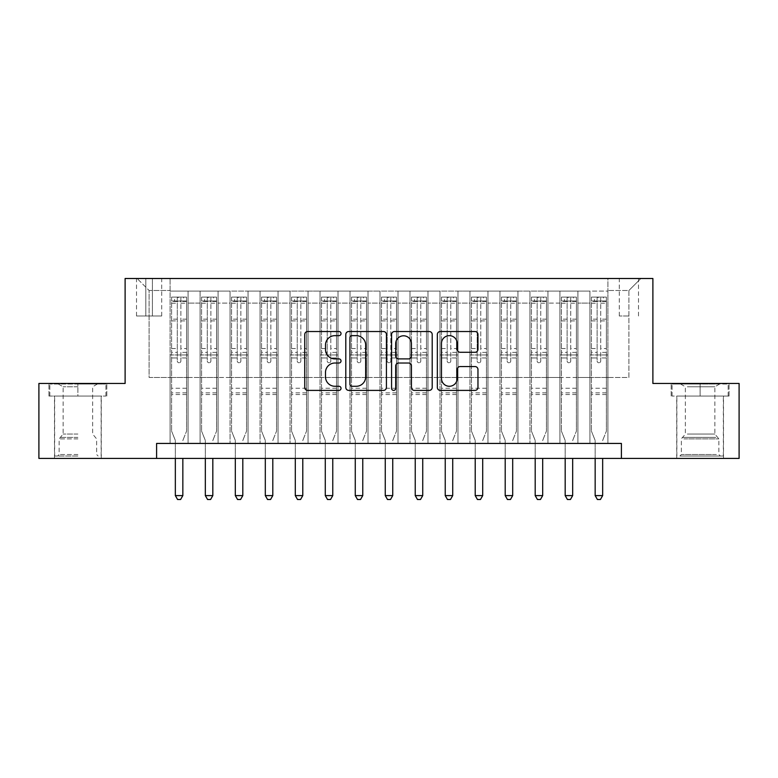 <?xml version="1.0" encoding="UTF-8"?>
<svg xmlns="http://www.w3.org/2000/svg" width="778" height="778" viewBox="0 0 778 778"><rect width="100%" height="100%" fill="white"/><g stroke="black" fill="none" stroke-linecap="round" stroke-linejoin="round"><path stroke-width="0.58" stroke-dasharray="3.89 2.92" d="M341.027 333.587A2.062 2.062 0 0 0 338.965 331.525L307.689 331.525A2.947 2.947 0 0 0 304.743 334.472L304.743 387.454A2.947 2.947 0 0 0 307.689 390.4L338.965 390.4A2.062 2.062 0 0 0 341.027 388.339A2.062 2.062 0 0 0 338.965 386.277L334.91 386.277A9.424 9.424 0 0 1 325.496 376.853L325.496 372.438A9.424 9.424 0 0 1 334.91 363.025L338.965 363.025A2.062 2.062 0 0 0 341.027 360.963A2.062 2.062 0 0 0 338.965 358.901L334.91 358.901A9.424 9.424 0 0 1 325.496 349.487L325.496 345.072A9.424 9.424 0 0 1 334.91 335.649L338.965 335.649A2.062 2.062 0 0 0 341.027 333.587M700.112 396.051L729.054 396.051L700.112 396.051L700.112 383.457L729.054 383.457L671.181 383.457L700.112 383.457L700.112 396.051L672.075 396.051L728.159 396.051L700.112 396.051L700.112 384.05L672.075 384.05L728.159 384.05L700.112 384.05L700.112 396.051M700.112 458.417L723.511 458.417L700.112 458.417M628.896 278.495L619.298 278.495L628.896 278.495M628.896 315.985L619.298 315.985L628.896 315.985M77.888 396.051L48.946 396.051L77.888 396.051L77.888 383.457L106.819 383.457L48.946 383.457L77.888 383.457L77.888 396.051L101.121 396.051L49.841 396.051L105.925 396.051L54.645 396.051L77.888 396.051L77.888 384.05L49.841 384.05L105.925 384.05L77.888 384.05L97.376 384.05L77.888 384.05L77.888 396.051M77.888 458.417L54.489 458.417L77.888 458.417M607.91 443.431L607.91 291.089L170.09 291.089L170.09 443.431L188.082 443.431L170.09 443.431L188.082 443.431L170.09 443.431L170.09 291.089L188.082 291.089L188.082 443.431L188.082 291.089L188.082 377.456L200.082 377.456L188.082 377.456L188.082 291.089L170.09 291.089L607.91 291.089L607.91 443.431L589.918 443.431L589.918 291.089L559.927 291.089L559.927 443.431L559.927 291.089L577.918 291.089L577.918 443.431L577.918 291.089L577.918 377.456L577.918 291.089L589.918 291.089L589.918 443.431L607.91 443.431L589.918 443.431L607.91 443.431L607.91 290.495L607.91 377.456L628.896 377.456L628.896 290.495L607.91 290.495L628.896 290.495L628.896 377.456L607.91 377.456L607.91 354.963L607.91 443.431M559.927 443.431L577.918 443.431L559.927 443.431L577.918 443.431L559.927 443.431L559.927 354.963L559.927 377.456L547.936 377.456L547.936 303.089L547.936 377.456L559.927 377.456L559.927 303.089L559.927 377.456L589.918 377.456L577.918 377.456L577.918 354.963L577.918 377.456L559.927 377.456L559.927 354.963L577.918 354.963L577.918 443.431L577.918 354.963L559.927 354.963L559.927 443.431M547.936 443.431L547.936 291.089L529.944 291.089L529.944 443.431L529.944 291.089L547.936 291.089L547.936 443.431L529.944 443.431L547.936 443.431L529.944 443.431L547.936 443.431L547.936 354.963L547.936 443.431M517.944 443.431L517.944 291.089L499.953 291.089L499.953 443.431L499.953 291.089L517.944 291.089L517.944 443.431L499.953 443.431L517.944 443.431L499.953 443.431L517.944 443.431L517.944 303.089L517.944 377.456L529.944 377.456L517.944 377.456L517.944 354.963L517.944 443.431M487.962 443.431L487.962 291.089L469.961 291.089L469.961 443.431L469.961 291.089L487.962 291.089L487.962 443.431L469.961 443.431L487.962 443.431L469.961 443.431L487.962 443.431L487.962 303.089L487.962 377.456L499.953 377.456L487.962 377.456L487.962 354.963L487.962 443.431M457.97 443.431L457.97 291.089L439.978 291.089L439.978 443.431L439.978 291.089L457.97 291.089L457.97 443.431L439.978 443.431L457.97 443.431L439.978 443.431L457.97 443.431L457.97 303.089L457.97 377.456L469.961 377.456L457.97 377.456L457.97 354.963L457.97 443.431M427.988 443.431L427.988 291.089L409.987 291.089L409.987 443.431L409.987 291.089L427.988 291.089L427.988 443.431L409.987 443.431L427.988 443.431L409.987 443.431L427.988 443.431L427.988 303.089L427.988 377.456L439.978 377.456L427.988 377.456L427.988 354.963L427.988 443.431M397.996 443.431L397.996 291.089L380.004 291.089L380.004 443.431L380.004 291.089L397.996 291.089L397.996 443.431L380.004 443.431L397.996 443.431L380.004 443.431L397.996 443.431L397.996 303.089L397.996 377.456L409.987 377.456L397.996 377.456L397.996 354.963L397.996 443.431M368.013 443.431L368.013 291.089L350.012 291.089L350.012 443.431L350.012 291.089L368.013 291.089L368.013 443.431L350.012 443.431L368.013 443.431L350.012 443.431L368.013 443.431L368.013 303.089L368.013 377.456L380.004 377.456L368.013 377.456L368.013 354.963L368.013 443.431M338.022 443.431L338.022 291.089L320.03 291.089L320.03 443.431L320.03 291.089L338.022 291.089L338.022 443.431L320.03 443.431L338.022 443.431L320.03 443.431L338.022 443.431L338.022 303.089L338.022 377.456L350.012 377.456L338.022 377.456L338.022 354.963L338.022 443.431M308.039 443.431L308.039 291.089L290.038 291.089L290.038 443.431L290.038 291.089L308.039 291.089L308.039 443.431L290.038 443.431L308.039 443.431L290.038 443.431L308.039 443.431L308.039 303.089L308.039 377.456L320.03 377.456L308.039 377.456L308.039 354.963L308.039 443.431M278.047 443.431L278.047 291.089L260.056 291.089L260.056 443.431L260.056 291.089L278.047 291.089L278.047 443.431L260.056 443.431L278.047 443.431L260.056 443.431L278.047 443.431L278.047 303.089L278.047 377.456L290.038 377.456L278.047 377.456L278.047 354.963L278.047 443.431M248.056 443.431L248.056 291.089L230.064 291.089L230.064 443.431L230.064 291.089L248.056 291.089L248.056 443.431L230.064 443.431L248.056 443.431L230.064 443.431L248.056 443.431L248.056 303.089L248.056 377.456L260.056 377.456L248.056 377.456L248.056 354.963L248.056 443.431M218.073 443.431L218.073 291.089L200.082 291.089L200.082 443.431L200.082 291.089L218.073 291.089L218.073 443.431L200.082 443.431L218.073 443.431L200.082 443.431L218.073 443.431L218.073 354.963L218.073 443.431M589.918 303.089L589.918 377.456L589.918 291.089L589.918 303.089L577.918 303.089L589.918 303.089M529.944 303.089L529.944 377.456L529.944 291.089L517.944 291.089L517.944 303.089L517.944 291.089L529.944 291.089L529.944 303.089L517.944 303.089L529.944 303.089M499.953 303.089L499.953 377.456L499.953 291.089L487.962 291.089L487.962 303.089L487.962 291.089L499.953 291.089L499.953 303.089L487.962 303.089L499.953 303.089M469.961 303.089L469.961 377.456L469.961 291.089L457.97 291.089L457.97 303.089L457.97 291.089L469.961 291.089L469.961 303.089L457.97 303.089L469.961 303.089M439.978 303.089L439.978 377.456L439.978 291.089L427.988 291.089L427.988 303.089L427.988 291.089L439.978 291.089L439.978 303.089L427.988 303.089L439.978 303.089M409.987 303.089L409.987 377.456L409.987 291.089L397.996 291.089L397.996 303.089L397.996 291.089L409.987 291.089L409.987 303.089L397.996 303.089L409.987 303.089M380.004 303.089L380.004 377.456L380.004 291.089L368.013 291.089L368.013 303.089L368.013 291.089L380.004 291.089L380.004 303.089L368.013 303.089L380.004 303.089M350.012 303.089L350.012 377.456L350.012 291.089L338.022 291.089L338.022 303.089L338.022 291.089L350.012 291.089L350.012 303.089L338.022 303.089L350.012 303.089M320.03 303.089L320.03 377.456L320.03 291.089L308.039 291.089L308.039 303.089L308.039 291.089L320.03 291.089L320.03 303.089L308.039 303.089L320.03 303.089M290.038 303.089L290.038 377.456L290.038 291.089L278.047 291.089L278.047 303.089L278.047 291.089L290.038 291.089L290.038 303.089L278.047 303.089L290.038 303.089M260.056 303.089L260.056 377.456L260.056 291.089L248.056 291.089L248.056 303.089L248.056 291.089L260.056 291.089L260.056 303.089L248.056 303.089L260.056 303.089M218.073 303.089L218.073 377.456L218.073 291.089L218.073 303.089L230.064 303.089L230.064 377.456L218.073 377.456L230.064 377.456L230.064 291.089L218.073 291.089L230.064 291.089L230.064 303.089L218.073 303.089M156.602 458.417L156.602 443.431L156.602 458.417L156.602 443.431L621.398 443.431L156.602 443.431L621.398 443.431L621.398 458.417L38.9 458.417L38.9 383.457L125.112 383.457L125.112 278.495L652.888 278.495L652.888 383.457L739.1 383.457L739.1 458.417L621.398 458.417L621.398 443.431L621.398 458.417M145.807 278.495L136.51 278.495L145.807 278.495L145.807 315.985L136.51 315.985L152.4 315.985L145.807 315.985L145.807 278.495M152.4 278.495L161.698 278.495L152.4 278.495L152.4 315.985L161.698 315.985L152.4 315.985L152.4 278.495M607.91 278.495L170.09 278.495L640.887 278.495L607.91 278.495L607.91 291.089L607.91 278.495M170.09 278.495L137.113 278.495L170.09 278.495L170.09 377.456L149.104 377.456L149.104 290.495L170.09 290.495L149.104 290.495L137.113 278.495L149.104 290.495L149.104 377.456L170.09 377.456L170.09 278.495M200.082 303.089L200.082 377.456L200.082 291.089L188.082 291.089L200.082 291.089L200.082 303.089L188.082 303.089L200.082 303.089M559.927 291.089L547.936 291.089L547.936 303.089L547.936 291.089L559.927 291.089L559.927 303.089L559.927 291.089M529.944 377.456L547.936 377.456L529.944 377.456L529.944 354.963L529.944 377.456M499.953 377.456L517.944 377.456L499.953 377.456L499.953 354.963L499.953 377.456M469.961 377.456L487.962 377.456L469.961 377.456L469.961 354.963L469.961 377.456M439.978 377.456L457.97 377.456L439.978 377.456L439.978 354.963L439.978 377.456M409.987 377.456L427.988 377.456L409.987 377.456L409.987 354.963L409.987 377.456M380.004 377.456L397.996 377.456L380.004 377.456L380.004 354.963L380.004 377.456M350.012 377.456L368.013 377.456L350.012 377.456L350.012 354.963L350.012 377.456M320.03 377.456L338.022 377.456L320.03 377.456L320.03 354.963L320.03 377.456M290.038 377.456L308.039 377.456L290.038 377.456L290.038 354.963L290.038 377.456M260.056 377.456L278.047 377.456L260.056 377.456L260.056 354.963L260.056 377.456M230.064 377.456L248.056 377.456L230.064 377.456L230.064 354.963L230.064 377.456M200.082 377.456L218.073 377.456L218.073 354.963L218.073 377.456L200.082 377.456L200.082 354.963L218.073 354.963L200.082 354.963L200.082 443.431L200.082 377.456M170.09 377.456L188.082 377.456L188.082 354.963L188.082 443.431L188.082 354.963L188.082 377.456L170.09 377.456L170.09 354.963L188.082 354.963L170.09 354.963L170.09 443.431L170.09 377.456M589.918 377.456L607.91 377.456L589.918 377.456L589.918 354.963L589.918 377.456M170.09 354.963L188.082 354.963L170.09 354.963M200.082 354.963L218.073 354.963L200.082 354.963M230.064 354.963L248.056 354.963L230.064 354.963L230.064 443.431L230.064 354.963L248.056 354.963L230.064 354.963M260.056 354.963L278.047 354.963L260.056 354.963L260.056 443.431L260.056 354.963L278.047 354.963L260.056 354.963M290.038 354.963L308.039 354.963L290.038 354.963L290.038 443.431L290.038 354.963L308.039 354.963L290.038 354.963M320.03 354.963L338.022 354.963L320.03 354.963L320.03 443.431L320.03 354.963L338.022 354.963L320.03 354.963M350.012 354.963L368.013 354.963L350.012 354.963L350.012 443.431L350.012 354.963L368.013 354.963L350.012 354.963M380.004 354.963L397.996 354.963L380.004 354.963L380.004 443.431L380.004 354.963L397.996 354.963L380.004 354.963M409.987 354.963L427.988 354.963L409.987 354.963L409.987 443.431L409.987 354.963L427.988 354.963L409.987 354.963M439.978 354.963L457.97 354.963L439.978 354.963L439.978 443.431L439.978 354.963L457.97 354.963L439.978 354.963M469.961 354.963L487.962 354.963L469.961 354.963L469.961 443.431L469.961 354.963L487.962 354.963L469.961 354.963M499.953 354.963L517.944 354.963L499.953 354.963L499.953 443.431L499.953 354.963L517.944 354.963L499.953 354.963M529.944 354.963L547.936 354.963L529.944 354.963L529.944 443.431L529.944 354.963L547.936 354.963L529.944 354.963M559.927 354.963L577.918 354.963L559.927 354.963M589.918 354.963L607.91 354.963L589.918 354.963L589.918 443.431L589.918 354.963L607.91 354.963L589.918 354.963M640.887 278.495L628.896 290.495L640.887 278.495M48.946 396.051L48.946 383.457L48.946 396.051M106.819 396.051L106.819 383.457L106.819 396.051M729.054 396.051L729.054 383.457L729.054 396.051M671.181 396.051L671.181 383.457L671.181 396.051M386.423 387.454L386.423 334.472A2.947 2.947 0 0 0 383.476 331.525L348.748 331.525A2.947 2.947 0 0 0 345.802 334.472L345.802 387.454A2.947 2.947 0 0 0 348.748 390.4L383.476 390.4A2.947 2.947 0 0 0 386.423 387.454M351.987 335.649A2.062 2.062 0 0 0 349.925 337.71L349.925 384.215A2.062 2.062 0 0 0 351.987 386.277L356.256 386.277A9.424 9.424 0 0 0 365.67 376.853L365.67 345.072A9.424 9.424 0 0 0 356.256 335.649L351.987 335.649M394.524 331.525L429.252 331.525A2.947 2.947 0 0 1 432.198 334.472L432.198 387.454A2.947 2.947 0 0 1 429.252 390.4L414.392 390.4A2.947 2.947 0 0 1 411.445 387.454L411.445 365.961A2.947 2.947 0 0 0 408.499 363.025L398.637 363.025A2.947 2.947 0 0 0 395.701 365.961L395.701 388.339A2.062 2.062 0 0 1 393.639 390.4A2.062 2.062 0 0 1 391.577 388.339L391.577 334.472A2.947 2.947 0 0 1 394.524 331.525M411.445 343.672A7.877 7.877 0 0 0 403.568 335.795A7.877 7.877 0 0 0 395.701 343.672L395.701 355.954A2.947 2.947 0 0 0 398.637 358.901L408.499 358.901A2.947 2.947 0 0 0 411.445 355.954L411.445 343.672M460.158 352.278L475.018 352.278A2.947 2.947 0 0 0 477.964 349.332L477.964 334.472A2.947 2.947 0 0 0 475.018 331.525L440.29 331.525A2.947 2.947 0 0 0 437.343 334.472L437.343 387.454A2.947 2.947 0 0 0 440.29 390.4L475.018 390.4A2.947 2.947 0 0 0 477.964 387.454L477.964 369.501A2.947 2.947 0 0 0 475.018 366.555L460.158 366.555A2.947 2.947 0 0 0 457.211 369.501L457.211 378.4A7.877 7.877 0 0 1 449.344 386.277A7.877 7.877 0 0 1 441.466 378.4L441.466 343.526A7.877 7.877 0 0 1 449.344 335.649A7.877 7.877 0 0 1 457.211 343.526L457.211 349.332A2.947 2.947 0 0 0 460.158 352.278M177.287 360.963A1.799 1.799 0 0 0 179.086 362.762A1.799 1.799 0 0 1 177.287 360.963L177.287 357.958L177.287 360.963M186.516 297.089L183.589 297.089L183.589 300.989L186.584 300.989L186.584 297.089L171.598 297.089L171.598 431.129L171.598 357.958L177.287 357.958L177.287 352.405L171.598 352.405M171.598 297.089L171.598 357.958L177.287 357.958L177.287 301.776C178.483 300.736 179.689 300.736 180.885 301.776L180.885 348.515L186.584 348.515L186.584 431.129L186.584 357.958L180.885 357.958L180.885 360.963A1.799 1.799 0 0 1 179.086 362.762A1.799 1.799 0 0 0 180.885 360.963L180.885 348.515M186.584 300.989L186.584 348.515M186.584 297.089L186.584 357.958L180.885 357.958L180.885 297.459L177.287 297.459L177.287 352.405M183.589 297.089L171.666 297.089M183.589 300.989L174.593 300.989L174.593 297.089M171.598 300.989L186.516 300.989M171.666 300.989L174.593 300.989M183.054 439.91L186.584 431.129L183.054 439.91A2.995 2.995 0 0 0 182.84 441.029A2.995 2.995 0 0 1 183.054 439.91M175.342 458.417L175.342 441.029A2.995 2.995 0 0 0 175.128 439.91L171.598 431.129L175.128 439.91A2.995 2.995 0 0 1 175.342 441.029L175.342 495.605L182.84 495.605L182.84 458.417M186.584 394.543L171.598 394.543M175.342 495.605L177.588 499.505L180.593 499.505L182.84 495.605M177.287 301.776L177.287 297.459M180.885 301.776L180.885 297.459M77.888 456.025L54.645 456.025L77.888 456.025M77.888 454.517L59.138 454.517L77.888 454.517M77.888 386.783L63.125 386.783L77.888 386.783M77.888 434.046L63.125 434.046L77.888 434.046M105.925 396.051L105.925 384.05L105.925 396.051M49.841 396.051L49.841 384.05L49.841 396.051M682.588 456.025L720.36 456.025L682.588 456.025M716.344 454.517L681.372 454.517L716.344 454.517M683.24 384.05L719.611 384.05L683.24 384.05M687.334 386.783L714.875 386.783L687.334 386.783M687.334 434.046L714.875 434.046L687.334 434.046M679.991 456.025L723.355 456.025L679.991 456.025M679.991 396.051L723.355 396.051L679.991 396.051M728.159 396.051L728.159 384.05L728.159 396.051M672.075 396.051L672.075 384.05L672.075 396.051M207.279 360.963A1.799 1.799 0 0 0 209.078 362.762A1.799 1.799 0 0 1 207.279 360.963L207.279 357.958L207.279 360.963M216.498 297.089L213.571 297.089L213.571 300.989L216.576 300.989L216.576 297.089L201.58 297.089L201.58 431.129L201.58 357.958L207.279 357.958L207.279 352.405L201.58 352.405M201.58 297.089L201.58 357.958L207.279 357.958L207.279 301.776C208.475 300.736 209.671 300.736 210.877 301.776L210.877 348.515L216.576 348.515L216.576 431.129L216.576 357.958L210.877 357.958L210.877 360.963A1.799 1.799 0 0 1 209.078 362.762A1.799 1.799 0 0 0 210.877 360.963L210.877 348.515M216.576 300.989L216.576 348.515M216.576 297.089L216.576 357.958L210.877 357.958L210.877 297.459L207.279 297.459L207.279 352.405M213.571 297.089L201.658 297.089M213.571 300.989L204.575 300.989L204.575 297.089M201.58 300.989L216.498 300.989M201.658 300.989L204.575 300.989M213.046 439.91L216.576 431.129L213.046 439.91A2.995 2.995 0 0 0 212.822 441.029A2.995 2.995 0 0 1 213.046 439.91M205.324 458.417L205.324 441.029A2.995 2.995 0 0 0 205.11 439.91L201.58 431.129L205.11 439.91A2.995 2.995 0 0 1 205.324 441.029L205.324 495.605L212.822 495.605L212.822 458.417M216.576 394.543L201.58 394.543M205.324 495.605L207.58 499.505L210.575 499.505L212.822 495.605M207.279 301.776L207.279 297.459M210.877 301.776L210.877 297.459M237.261 360.963A1.799 1.799 0 0 0 239.06 362.762A1.799 1.799 0 0 1 237.261 360.963L237.261 357.958L237.261 360.963M246.49 297.089L243.563 297.089L243.563 300.989L246.558 300.989L246.558 297.089L231.572 297.089L231.572 431.129L231.572 357.958L237.261 357.958L237.261 352.405L231.572 352.405M231.572 297.089L231.572 357.958L237.261 357.958L237.261 301.776C238.457 300.736 239.663 300.736 240.859 301.776L240.859 348.515L246.558 348.515L246.558 431.129L246.558 357.958L240.859 357.958L240.859 360.963A1.799 1.799 0 0 1 239.06 362.762A1.799 1.799 0 0 0 240.859 360.963L240.859 348.515M246.558 300.989L246.558 348.515M246.558 297.089L246.558 357.958L240.859 357.958L240.859 297.459L237.261 297.459L237.261 352.405M243.563 297.089L231.64 297.089M243.563 300.989L234.567 300.989L234.567 297.089M231.572 300.989L246.49 300.989M231.64 300.989L234.567 300.989M243.028 439.91L246.558 431.129L243.028 439.91A2.995 2.995 0 0 0 242.814 441.029A2.995 2.995 0 0 1 243.028 439.91M235.316 458.417L235.316 441.029A2.995 2.995 0 0 0 235.102 439.91L231.572 431.129L235.102 439.91A2.995 2.995 0 0 1 235.316 441.029L235.316 495.605L242.814 495.605L242.814 458.417M246.558 394.543L231.572 394.543M235.316 495.605L237.562 499.505L240.567 499.505L242.814 495.605M237.261 301.776L237.261 297.459M240.859 301.776L240.859 297.459M267.253 360.963A1.799 1.799 0 0 0 269.052 362.762A1.799 1.799 0 0 1 267.253 360.963L267.253 357.958L267.253 360.963M276.472 297.089L273.545 297.089L273.545 300.989L276.55 300.989L276.55 297.089L261.554 297.089L261.554 431.129L261.554 357.958L267.253 357.958L267.253 352.405L261.554 352.405M261.554 297.089L261.554 357.958L267.253 357.958L267.253 301.776C268.449 300.736 269.645 300.736 270.851 301.776L270.851 348.515L276.55 348.515L276.55 431.129L276.55 357.958L270.851 357.958L270.851 360.963A1.799 1.799 0 0 1 269.052 362.762A1.799 1.799 0 0 0 270.851 360.963L270.851 348.515M276.55 300.989L276.55 348.515M276.55 297.089L276.55 357.958L270.851 357.958L270.851 297.459L267.253 297.459L267.253 352.405M273.545 297.089L261.632 297.089M273.545 300.989L264.549 300.989L264.549 297.089M261.554 300.989L276.472 300.989M261.632 300.989L264.549 300.989M273.02 439.91L276.55 431.129L273.02 439.91A2.995 2.995 0 0 0 272.796 441.029A2.995 2.995 0 0 1 273.02 439.91M265.308 458.417L265.308 441.029A2.995 2.995 0 0 0 265.084 439.91L261.554 431.129L265.084 439.91A2.995 2.995 0 0 1 265.308 441.029L265.308 495.605L272.796 495.605L272.796 458.417M276.55 394.543L261.554 394.543M265.308 495.605L267.554 499.505L270.55 499.505L272.796 495.605M267.253 301.776L267.253 297.459M270.851 301.776L270.851 297.459M297.235 360.963A1.799 1.799 0 0 0 299.034 362.762A1.799 1.799 0 0 1 297.235 360.963L297.235 357.958L297.235 360.963M306.464 297.089L303.537 297.089L303.537 300.989L306.532 300.989L306.532 297.089L291.546 297.089L291.546 431.129L291.546 357.958L297.235 357.958L297.235 352.405L291.546 352.405M291.546 297.089L291.546 357.958L297.235 357.958L297.235 301.776C298.431 300.736 299.637 300.736 300.833 301.776L300.833 348.515L306.532 348.515L306.532 431.129L306.532 357.958L300.833 357.958L300.833 360.963A1.799 1.799 0 0 1 299.034 362.762A1.799 1.799 0 0 0 300.833 360.963L300.833 348.515M306.532 300.989L306.532 348.515M306.532 297.089L306.532 357.958L300.833 357.958L300.833 297.459L297.235 297.459L297.235 352.405M303.537 297.089L291.614 297.089M303.537 300.989L294.541 300.989L294.541 297.089M291.546 300.989L306.464 300.989M291.614 300.989L294.541 300.989M303.002 439.91L306.532 431.129L303.002 439.91A2.995 2.995 0 0 0 302.788 441.029A2.995 2.995 0 0 1 303.002 439.91M295.29 458.417L295.29 441.029A2.995 2.995 0 0 0 295.076 439.91L291.546 431.129L295.076 439.91A2.995 2.995 0 0 1 295.29 441.029L295.29 495.605L302.788 495.605L302.788 458.417M306.532 394.543L291.546 394.543M295.29 495.605L297.536 499.505L300.541 499.505L302.788 495.605M297.235 301.776L297.235 297.459M300.833 301.776L300.833 297.459M327.227 360.963A1.799 1.799 0 0 0 329.026 362.762A1.799 1.799 0 0 1 327.227 360.963L327.227 357.958L327.227 360.963M336.446 297.089L333.529 297.089L333.529 300.989L336.524 300.989L336.524 297.089L321.528 297.089L321.528 431.129L321.528 357.958L327.227 357.958L327.227 352.405L321.528 352.405M321.528 297.089L321.528 357.958L327.227 357.958L327.227 301.776C328.423 300.736 329.619 300.736 330.825 301.776L330.825 348.515L336.524 348.515L336.524 431.129L336.524 357.958L330.825 357.958L330.825 360.963A1.799 1.799 0 0 1 329.026 362.762A1.799 1.799 0 0 0 330.825 360.963L330.825 348.515M336.524 300.989L336.524 348.515M336.524 297.089L336.524 357.958L330.825 357.958L330.825 297.459L327.227 297.459L327.227 352.405M333.529 297.089L321.606 297.089M333.529 300.989L324.523 300.989L324.523 297.089M321.528 300.989L336.446 300.989M321.606 300.989L324.523 300.989M332.994 439.91L336.524 431.129L332.994 439.91A2.995 2.995 0 0 0 332.77 441.029A2.995 2.995 0 0 1 332.994 439.91M325.282 458.417L325.282 441.029A2.995 2.995 0 0 0 325.058 439.91L321.528 431.129L325.058 439.91A2.995 2.995 0 0 1 325.282 441.029L325.282 495.605L332.77 495.605L332.77 458.417M336.524 394.543L321.528 394.543M325.282 495.605L327.528 499.505L330.524 499.505L332.77 495.605M327.227 301.776L327.227 297.459M330.825 301.776L330.825 297.459M357.209 360.963A1.799 1.799 0 0 0 359.008 362.762A1.799 1.799 0 0 1 357.209 360.963L357.209 357.958L357.209 360.963M366.438 297.089L363.511 297.089L363.511 300.989L366.506 300.989L366.506 297.089L351.52 297.089L351.52 431.129L351.52 357.958L357.209 357.958L357.209 352.405L351.52 352.405M351.52 297.089L351.52 357.958L357.209 357.958L357.209 301.776C358.415 300.736 359.611 300.736 360.807 301.776L360.807 348.515L366.506 348.515L366.506 431.129L366.506 357.958L360.807 357.958L360.807 360.963A1.799 1.799 0 0 1 359.008 362.762A1.799 1.799 0 0 0 360.807 360.963L360.807 348.515M366.506 300.989L366.506 348.515M366.506 297.089L366.506 357.958L360.807 357.958L360.807 297.459L357.209 297.459L357.209 352.405M363.511 297.089L351.588 297.089M363.511 300.989L354.515 300.989L354.515 297.089M351.52 300.989L366.438 300.989M351.588 300.989L354.515 300.989M362.976 439.91L366.506 431.129L362.976 439.91A2.995 2.995 0 0 0 362.762 441.029A2.995 2.995 0 0 1 362.976 439.91M355.264 458.417L355.264 441.029A2.995 2.995 0 0 0 355.05 439.91L351.52 431.129L355.05 439.91A2.995 2.995 0 0 1 355.264 441.029L355.264 495.605L362.762 495.605L362.762 458.417M366.506 394.543L351.52 394.543M355.264 495.605L357.51 499.505L360.515 499.505L362.762 495.605M357.209 301.776L357.209 297.459M360.807 301.776L360.807 297.459M387.201 360.963A1.799 1.799 0 0 0 389 362.762A1.799 1.799 0 0 1 387.201 360.963L387.201 357.958L387.201 360.963M396.42 297.089L393.503 297.089L393.503 300.989L396.498 300.989L396.498 297.089L381.502 297.089L381.502 431.129L381.502 357.958L387.201 357.958L387.201 352.405L381.502 352.405M381.502 297.089L381.502 357.958L387.201 357.958L387.201 301.776C388.397 300.736 389.593 300.736 390.799 301.776L390.799 348.515L396.498 348.515L396.498 431.129L396.498 357.958L390.799 357.958L390.799 360.963A1.799 1.799 0 0 1 389 362.762A1.799 1.799 0 0 0 390.799 360.963L390.799 348.515M396.498 300.989L396.498 348.515M396.498 297.089L396.498 357.958L390.799 357.958L390.799 297.459L387.201 297.459L387.201 352.405M393.503 297.089L381.58 297.089M393.503 300.989L384.497 300.989L384.497 297.089M381.502 300.989L396.42 300.989M381.58 300.989L384.497 300.989M392.968 439.91L396.498 431.129L392.968 439.91A2.995 2.995 0 0 0 392.744 441.029A2.995 2.995 0 0 1 392.968 439.91M385.256 458.417L385.256 441.029A2.995 2.995 0 0 0 385.032 439.91L381.502 431.129L385.032 439.91A2.995 2.995 0 0 1 385.256 441.029L385.256 495.605L392.744 495.605L392.744 458.417M396.498 394.543L381.502 394.543M385.256 495.605L387.502 499.505L390.498 499.505L392.744 495.605M387.201 301.776L387.201 297.459M390.799 301.776L390.799 297.459M417.193 360.963A1.799 1.799 0 0 0 418.992 362.762A1.799 1.799 0 0 1 417.193 360.963L417.193 357.958L417.193 360.963M426.412 297.089L423.485 297.089L423.485 300.989L426.48 300.989L426.48 297.089L411.494 297.089L411.494 431.129L411.494 357.958L417.193 357.958L417.193 352.405L411.494 352.405M411.494 297.089L411.494 357.958L417.193 357.958L417.193 301.776C418.389 300.736 419.585 300.736 420.791 301.776L420.791 348.515L426.48 348.515L426.48 431.129L426.48 357.958L420.791 357.958L420.791 360.963A1.799 1.799 0 0 1 418.992 362.762A1.799 1.799 0 0 0 420.791 360.963L420.791 348.515M426.48 300.989L426.48 348.515M426.48 297.089L426.48 357.958L420.791 357.958L420.791 297.459L417.193 297.459L417.193 352.405M423.485 297.089L411.562 297.089M423.485 300.989L414.489 300.989L414.489 297.089M411.494 300.989L426.412 300.989M411.562 300.989L414.489 300.989M422.95 439.91L426.48 431.129L422.95 439.91A2.995 2.995 0 0 0 422.736 441.029A2.995 2.995 0 0 1 422.95 439.91M415.238 458.417L415.238 441.029A2.995 2.995 0 0 0 415.024 439.91L411.494 431.129L415.024 439.91A2.995 2.995 0 0 1 415.238 441.029L415.238 495.605L422.736 495.605L422.736 458.417M426.48 394.543L411.494 394.543M415.238 495.605L417.485 499.505L420.49 499.505L422.736 495.605M417.193 301.776L417.193 297.459M420.791 301.776L420.791 297.459M447.175 360.963A1.799 1.799 0 0 0 448.974 362.762A1.799 1.799 0 0 1 447.175 360.963L447.175 357.958L447.175 360.963M456.394 297.089L453.477 297.089L453.477 300.989L456.472 300.989L456.472 297.089L441.476 297.089L441.476 431.129L441.476 357.958L447.175 357.958L447.175 352.405L441.476 352.405M441.476 297.089L441.476 357.958L447.175 357.958L447.175 301.776C448.371 300.736 449.567 300.736 450.773 301.776L450.773 348.515L456.472 348.515L456.472 431.129L456.472 357.958L450.773 357.958L450.773 360.963A1.799 1.799 0 0 1 448.974 362.762A1.799 1.799 0 0 0 450.773 360.963L450.773 348.515M456.472 300.989L456.472 348.515M456.472 297.089L456.472 357.958L450.773 357.958L450.773 297.459L447.175 297.459L447.175 352.405M453.477 297.089L441.554 297.089M453.477 300.989L444.471 300.989L444.471 297.089M441.476 300.989L456.394 300.989M441.554 300.989L444.471 300.989M452.942 439.91L456.472 431.129L452.942 439.91A2.995 2.995 0 0 0 452.718 441.029A2.995 2.995 0 0 1 452.942 439.91M445.23 458.417L445.23 441.029A2.995 2.995 0 0 0 445.006 439.91L441.476 431.129L445.006 439.91A2.995 2.995 0 0 1 445.23 441.029L445.23 495.605L452.718 495.605L452.718 458.417M456.472 394.543L441.476 394.543M445.23 495.605L447.476 499.505L450.472 499.505L452.718 495.605M447.175 301.776L447.175 297.459M450.773 301.776L450.773 297.459M477.167 360.963A1.799 1.799 0 0 0 478.966 362.762A1.799 1.799 0 0 1 477.167 360.963L477.167 357.958L477.167 360.963M486.386 297.089L483.459 297.089L483.459 300.989L486.454 300.989L486.454 297.089L471.468 297.089L471.468 431.129L471.468 357.958L477.167 357.958L477.167 352.405L471.468 352.405M471.468 297.089L471.468 357.958L477.167 357.958L477.167 301.776C478.363 300.736 479.559 300.736 480.765 301.776L480.765 348.515L486.454 348.515L486.454 431.129L486.454 357.958L480.765 357.958L480.765 360.963A1.799 1.799 0 0 1 478.966 362.762A1.799 1.799 0 0 0 480.765 360.963L480.765 348.515M486.454 300.989L486.454 348.515M486.454 297.089L486.454 357.958L480.765 357.958L480.765 297.459L477.167 297.459L477.167 352.405M483.459 297.089L471.536 297.089M483.459 300.989L474.463 300.989L474.463 297.089M471.468 300.989L486.386 300.989M471.536 300.989L474.463 300.989M482.924 439.91L486.454 431.129L482.924 439.91A2.995 2.995 0 0 0 482.71 441.029A2.995 2.995 0 0 1 482.924 439.91M475.212 458.417L475.212 441.029A2.995 2.995 0 0 0 474.998 439.91L471.468 431.129L474.998 439.91A2.995 2.995 0 0 1 475.212 441.029L475.212 495.605L482.71 495.605L482.71 458.417M486.454 394.543L471.468 394.543M475.212 495.605L477.459 499.505L480.464 499.505L482.71 495.605M477.167 301.776L477.167 297.459M480.765 301.776L480.765 297.459M507.149 360.963A1.799 1.799 0 0 0 508.948 362.762A1.799 1.799 0 0 1 507.149 360.963L507.149 357.958L507.149 360.963M516.368 297.089L513.451 297.089L513.451 300.989L516.446 300.989L516.446 297.089L501.45 297.089L501.45 431.129L501.45 357.958L507.149 357.958L507.149 352.405L501.45 352.405M501.45 297.089L501.45 357.958L507.149 357.958L507.149 301.776C508.345 300.736 509.541 300.736 510.747 301.776L510.747 348.515L516.446 348.515L516.446 431.129L516.446 357.958L510.747 357.958L510.747 360.963A1.799 1.799 0 0 1 508.948 362.762A1.799 1.799 0 0 0 510.747 360.963L510.747 348.515M516.446 300.989L516.446 348.515M516.446 297.089L516.446 357.958L510.747 357.958L510.747 297.459L507.149 297.459L507.149 352.405M513.451 297.089L501.528 297.089M513.451 300.989L504.455 300.989L504.455 297.089M501.45 300.989L516.368 300.989M501.528 300.989L504.455 300.989M512.916 439.91L516.446 431.129L512.916 439.91A2.995 2.995 0 0 0 512.692 441.029A2.995 2.995 0 0 1 512.916 439.91M505.204 458.417L505.204 441.029A2.995 2.995 0 0 0 504.98 439.91L501.45 431.129L504.98 439.91A2.995 2.995 0 0 1 505.204 441.029L505.204 495.605L512.692 495.605L512.692 458.417M516.446 394.543L501.45 394.543M505.204 495.605L507.45 499.505L510.446 499.505L512.692 495.605M507.149 301.776L507.149 297.459M510.747 301.776L510.747 297.459M537.141 360.963A1.799 1.799 0 0 0 538.94 362.762A1.799 1.799 0 0 1 537.141 360.963L537.141 357.958L537.141 360.963M546.36 297.089L543.433 297.089L543.433 300.989L546.428 300.989L546.428 297.089L531.442 297.089L531.442 431.129L531.442 357.958L537.141 357.958L537.141 352.405L531.442 352.405M531.442 297.089L531.442 357.958L537.141 357.958L537.141 301.776C538.337 300.736 539.533 300.736 540.739 301.776L540.739 348.515L546.428 348.515L546.428 431.129L546.428 357.958L540.739 357.958L540.739 360.963A1.799 1.799 0 0 1 538.94 362.762A1.799 1.799 0 0 0 540.739 360.963L540.739 348.515M546.428 300.989L546.428 348.515M546.428 297.089L546.428 357.958L540.739 357.958L540.739 297.459L537.141 297.459L537.141 352.405M543.433 297.089L531.51 297.089M543.433 300.989L534.437 300.989L534.437 297.089M531.442 300.989L546.36 300.989M531.51 300.989L534.437 300.989M542.898 439.91L546.428 431.129L542.898 439.91A2.995 2.995 0 0 0 542.684 441.029A2.995 2.995 0 0 1 542.898 439.91M535.186 458.417L535.186 441.029A2.995 2.995 0 0 0 534.972 439.91L531.442 431.129L534.972 439.91A2.995 2.995 0 0 1 535.186 441.029L535.186 495.605L542.684 495.605L542.684 458.417M546.428 394.543L531.442 394.543M535.186 495.605L537.433 499.505L540.438 499.505L542.684 495.605M537.141 301.776L537.141 297.459M540.739 301.776L540.739 297.459M567.123 360.963A1.799 1.799 0 0 0 568.922 362.762A1.799 1.799 0 0 1 567.123 360.963L567.123 357.958L567.123 360.963M576.342 297.089L573.425 297.089L573.425 300.989L576.42 300.989L576.42 297.089L561.424 297.089L561.424 431.129L561.424 357.958L567.123 357.958L567.123 352.405L561.424 352.405M561.424 297.089L561.424 357.958L567.123 357.958L567.123 301.776C568.319 300.736 569.515 300.736 570.721 301.776L570.721 348.515L576.42 348.515L576.42 431.129L576.42 357.958L570.721 357.958L570.721 360.963A1.799 1.799 0 0 1 568.922 362.762A1.799 1.799 0 0 0 570.721 360.963L570.721 348.515M576.42 300.989L576.42 348.515M576.42 297.089L576.42 357.958L570.721 357.958L570.721 297.459L567.123 297.459L567.123 352.405M573.425 297.089L561.502 297.089M573.425 300.989L564.429 300.989L564.429 297.089M561.424 300.989L576.342 300.989M561.502 300.989L564.429 300.989M572.89 439.91L576.42 431.129L572.89 439.91A2.995 2.995 0 0 0 572.676 441.029A2.995 2.995 0 0 1 572.89 439.91M565.178 458.417L565.178 441.029A2.995 2.995 0 0 0 564.954 439.91L561.424 431.129L564.954 439.91A2.995 2.995 0 0 1 565.178 441.029L565.178 495.605L572.676 495.605L572.676 458.417M576.42 394.543L561.424 394.543M565.178 495.605L567.425 499.505L570.42 499.505L572.676 495.605M567.123 301.776L567.123 297.459M570.721 301.776L570.721 297.459M597.115 360.963A1.799 1.799 0 0 0 598.914 362.762A1.799 1.799 0 0 1 597.115 360.963L597.115 357.958L597.115 360.963M606.334 297.089L603.407 297.089L603.407 300.989L606.402 300.989L606.402 297.089L591.416 297.089L591.416 431.129L591.416 357.958L597.115 357.958L597.115 352.405L591.416 352.405M591.416 297.089L591.416 357.958L597.115 357.958L597.115 301.776C598.311 300.736 599.507 300.736 600.713 301.776L600.713 348.515L606.402 348.515L606.402 431.129L606.402 357.958L600.713 357.958L600.713 360.963A1.799 1.799 0 0 1 598.914 362.762A1.799 1.799 0 0 0 600.713 360.963L600.713 348.515M606.402 300.989L606.402 348.515M606.402 297.089L606.402 357.958L600.713 357.958L600.713 297.459L597.115 297.459L597.115 352.405M603.407 297.089L591.484 297.089M603.407 300.989L594.411 300.989L594.411 297.089M591.416 300.989L606.334 300.989M591.484 300.989L594.411 300.989M602.872 439.91L606.402 431.129L602.872 439.91A2.995 2.995 0 0 0 602.658 441.029A2.995 2.995 0 0 1 602.872 439.91M595.16 458.417L595.16 441.029A2.995 2.995 0 0 0 594.946 439.91L591.416 431.129L594.946 439.91A2.995 2.995 0 0 1 595.16 441.029L595.16 495.605L602.658 495.605L602.658 458.417M606.402 394.543L591.416 394.543M595.16 495.605L597.407 499.505L600.412 499.505L602.658 495.605M597.115 301.776L597.115 297.459M600.713 301.776L600.713 297.459M559.927 303.089L547.936 303.089L559.927 303.089M186.584 388.251L171.598 388.251M186.584 352.405L180.885 352.405M171.598 348.515L177.287 348.515M177.287 319.165L171.598 319.165M186.584 319.165L180.885 319.165M171.598 320.915L177.287 320.915M180.885 320.915L186.584 320.915M177.287 301.465L171.598 301.465M171.598 303.216L177.287 303.216M186.584 301.465L180.885 301.465M180.885 303.216L186.584 303.216M186.584 392.861L171.598 392.861M77.888 438.899L59.138 438.899L77.888 438.899M77.888 437.411L59.76 437.411L77.888 437.411M683.881 438.899L718.862 438.899L683.881 438.899M715.818 437.411L681.985 437.411L715.818 437.411M216.576 388.251L201.58 388.251M216.576 352.405L210.877 352.405M201.58 348.515L207.279 348.515M207.279 319.165L201.58 319.165M216.576 319.165L210.877 319.165M201.58 320.915L207.279 320.915M210.877 320.915L216.576 320.915M207.279 301.465L201.58 301.465M201.58 303.216L207.279 303.216M216.576 301.465L210.877 301.465M210.877 303.216L216.576 303.216M216.576 392.861L201.58 392.861M246.558 388.251L231.572 388.251M246.558 352.405L240.859 352.405M231.572 348.515L237.261 348.515M237.261 319.165L231.572 319.165M246.558 319.165L240.859 319.165M231.572 320.915L237.261 320.915M240.859 320.915L246.558 320.915M237.261 301.465L231.572 301.465M231.572 303.216L237.261 303.216M246.558 301.465L240.859 301.465M240.859 303.216L246.558 303.216M246.558 392.861L231.572 392.861M276.55 388.251L261.554 388.251M276.55 352.405L270.851 352.405M261.554 348.515L267.253 348.515M267.253 319.165L261.554 319.165M276.55 319.165L270.851 319.165M261.554 320.915L267.253 320.915M270.851 320.915L276.55 320.915M267.253 301.465L261.554 301.465M261.554 303.216L267.253 303.216M276.55 301.465L270.851 301.465M270.851 303.216L276.55 303.216M276.55 392.861L261.554 392.861M306.532 388.251L291.546 388.251M306.532 352.405L300.833 352.405M291.546 348.515L297.235 348.515M297.235 319.165L291.546 319.165M306.532 319.165L300.833 319.165M291.546 320.915L297.235 320.915M300.833 320.915L306.532 320.915M297.235 301.465L291.546 301.465M291.546 303.216L297.235 303.216M306.532 301.465L300.833 301.465M300.833 303.216L306.532 303.216M306.532 392.861L291.546 392.861M336.524 388.251L321.528 388.251M336.524 352.405L330.825 352.405M321.528 348.515L327.227 348.515M327.227 319.165L321.528 319.165M336.524 319.165L330.825 319.165M321.528 320.915L327.227 320.915M330.825 320.915L336.524 320.915M327.227 301.465L321.528 301.465M321.528 303.216L327.227 303.216M336.524 301.465L330.825 301.465M330.825 303.216L336.524 303.216M336.524 392.861L321.528 392.861M366.506 388.251L351.52 388.251M366.506 352.405L360.807 352.405M351.52 348.515L357.209 348.515M357.209 319.165L351.52 319.165M366.506 319.165L360.807 319.165M351.52 320.915L357.209 320.915M360.807 320.915L366.506 320.915M357.209 301.465L351.52 301.465M351.52 303.216L357.209 303.216M366.506 301.465L360.807 301.465M360.807 303.216L366.506 303.216M366.506 392.861L351.52 392.861M396.498 388.251L381.502 388.251M396.498 352.405L390.799 352.405M381.502 348.515L387.201 348.515M387.201 319.165L381.502 319.165M396.498 319.165L390.799 319.165M381.502 320.915L387.201 320.915M390.799 320.915L396.498 320.915M387.201 301.465L381.502 301.465M381.502 303.216L387.201 303.216M396.498 301.465L390.799 301.465M390.799 303.216L396.498 303.216M396.498 392.861L381.502 392.861M426.48 388.251L411.494 388.251M426.48 352.405L420.791 352.405M411.494 348.515L417.193 348.515M417.193 319.165L411.494 319.165M426.48 319.165L420.791 319.165M411.494 320.915L417.193 320.915M420.791 320.915L426.48 320.915M417.193 301.465L411.494 301.465M411.494 303.216L417.193 303.216M426.48 301.465L420.791 301.465M420.791 303.216L426.48 303.216M426.48 392.861L411.494 392.861M456.472 388.251L441.476 388.251M456.472 352.405L450.773 352.405M441.476 348.515L447.175 348.515M447.175 319.165L441.476 319.165M456.472 319.165L450.773 319.165M441.476 320.915L447.175 320.915M450.773 320.915L456.472 320.915M447.175 301.465L441.476 301.465M441.476 303.216L447.175 303.216M456.472 301.465L450.773 301.465M450.773 303.216L456.472 303.216M456.472 392.861L441.476 392.861M486.454 388.251L471.468 388.251M486.454 352.405L480.765 352.405M471.468 348.515L477.167 348.515M477.167 319.165L471.468 319.165M486.454 319.165L480.765 319.165M471.468 320.915L477.167 320.915M480.765 320.915L486.454 320.915M477.167 301.465L471.468 301.465M471.468 303.216L477.167 303.216M486.454 301.465L480.765 301.465M480.765 303.216L486.454 303.216M486.454 392.861L471.468 392.861M516.446 388.251L501.45 388.251M516.446 352.405L510.747 352.405M501.45 348.515L507.149 348.515M507.149 319.165L501.45 319.165M516.446 319.165L510.747 319.165M501.45 320.915L507.149 320.915M510.747 320.915L516.446 320.915M507.149 301.465L501.45 301.465M501.45 303.216L507.149 303.216M516.446 301.465L510.747 301.465M510.747 303.216L516.446 303.216M516.446 392.861L501.45 392.861M546.428 388.251L531.442 388.251M546.428 352.405L540.739 352.405M531.442 348.515L537.141 348.515M537.141 319.165L531.442 319.165M546.428 319.165L540.739 319.165M531.442 320.915L537.141 320.915M540.739 320.915L546.428 320.915M537.141 301.465L531.442 301.465M531.442 303.216L537.141 303.216M546.428 301.465L540.739 301.465M540.739 303.216L546.428 303.216M546.428 392.861L531.442 392.861M576.42 388.251L561.424 388.251M576.42 352.405L570.721 352.405M561.424 348.515L567.123 348.515M567.123 319.165L561.424 319.165M576.42 319.165L570.721 319.165M561.424 320.915L567.123 320.915M570.721 320.915L576.42 320.915M567.123 301.465L561.424 301.465M561.424 303.216L567.123 303.216M576.42 301.465L570.721 301.465M570.721 303.216L576.42 303.216M576.42 392.861L561.424 392.861M606.402 388.251L591.416 388.251M606.402 352.405L600.713 352.405M591.416 348.515L597.115 348.515M597.115 319.165L591.416 319.165M606.402 319.165L600.713 319.165M591.416 320.915L597.115 320.915M600.713 320.915L606.402 320.915M597.115 301.465L591.416 301.465M591.416 303.216L597.115 303.216M606.402 301.465L600.713 301.465M600.713 303.216L606.402 303.216M606.402 392.861L591.416 392.861M676.724 458.417L676.724 396.051M619.298 315.985L619.298 278.495M54.489 458.417L54.489 396.051M101.276 458.417L101.276 396.051M136.51 315.985L136.51 278.495M161.698 315.985L161.698 278.495M638.495 315.985L638.495 278.495M723.511 458.417L723.511 396.051M58.389 384.05L63.125 386.783L63.125 434.046L59.138 438.899L59.138 454.517L57.64 456.025M101.121 456.025L101.121 396.051M54.645 456.025L54.645 396.051M97.376 384.05L92.64 386.783L92.64 434.046L96.628 438.899L96.628 454.517L98.125 456.025M680.624 384.05L685.36 386.783L685.36 434.046L681.372 438.899L681.372 454.517L679.875 456.025M723.355 456.025L723.355 396.051M676.879 456.025L676.879 396.051M719.611 384.05L714.875 386.783L714.875 434.046L718.862 438.899L718.862 454.517L720.36 456.025"/><path stroke-width="1.17" d="M341.027 333.587A2.062 2.062 0 0 0 338.965 331.525L307.689 331.525A2.947 2.947 0 0 0 304.743 334.472L304.743 387.454A2.947 2.947 0 0 0 307.689 390.4L338.965 390.4A2.062 2.062 0 0 0 341.027 388.339A2.062 2.062 0 0 0 338.965 386.277L334.91 386.277A9.424 9.424 0 0 1 325.496 376.853L325.496 372.438A9.424 9.424 0 0 1 334.91 363.025L338.965 363.025A2.062 2.062 0 0 0 341.027 360.963A2.062 2.062 0 0 0 338.965 358.901L334.91 358.901A9.424 9.424 0 0 1 325.496 349.487L325.496 345.072A9.424 9.424 0 0 1 334.91 335.649L338.965 335.649A2.062 2.062 0 0 0 341.027 333.587M475.018 352.278A2.947 2.947 0 0 0 477.964 349.332L477.964 334.472A2.947 2.947 0 0 0 475.018 331.525L440.29 331.525A2.947 2.947 0 0 0 437.343 334.472L437.343 387.454A2.947 2.947 0 0 0 440.29 390.4L475.018 390.4A2.947 2.947 0 0 0 477.964 387.454L477.964 369.501A2.947 2.947 0 0 0 475.018 366.555L460.158 366.555A2.947 2.947 0 0 0 457.211 369.501L457.211 378.4A7.877 7.877 0 0 1 449.344 386.277A7.877 7.877 0 0 1 441.466 378.4L441.466 343.526A7.877 7.877 0 0 1 449.344 335.649A7.877 7.877 0 0 1 457.211 343.526L457.211 349.332A2.947 2.947 0 0 0 460.158 352.278L475.018 352.278M156.602 458.417L38.9 458.417L38.9 383.457L125.112 383.457L125.112 278.495L652.888 278.495L652.888 383.457L739.1 383.457L739.1 458.417L621.398 458.417L621.398 443.431L156.602 443.431L156.602 458.417L621.398 458.417M386.423 334.472A2.947 2.947 0 0 0 383.476 331.525L348.748 331.525A2.947 2.947 0 0 0 345.802 334.472L345.802 387.454A2.947 2.947 0 0 0 348.748 390.4L383.476 390.4A2.947 2.947 0 0 0 386.423 387.454L386.423 334.472M394.524 331.525L429.252 331.525A2.947 2.947 0 0 1 432.198 334.472L432.198 387.454A2.947 2.947 0 0 1 429.252 390.4L414.392 390.4A2.947 2.947 0 0 1 411.445 387.454L411.445 365.961A2.947 2.947 0 0 0 408.499 363.025L398.637 363.025A2.947 2.947 0 0 0 395.701 365.961L395.701 388.339A2.062 2.062 0 0 1 393.639 390.4A2.062 2.062 0 0 1 391.577 388.339L391.577 334.472A2.947 2.947 0 0 1 394.524 331.525M351.987 335.649A2.062 2.062 0 0 0 349.925 337.71L349.925 384.215A2.062 2.062 0 0 0 351.987 386.277L356.256 386.277A9.424 9.424 0 0 0 365.67 376.853L365.67 345.072A9.424 9.424 0 0 0 356.256 335.649L351.987 335.649M411.445 343.672A7.877 7.877 0 0 0 403.568 335.795A7.877 7.877 0 0 0 395.701 343.672L395.701 355.954A2.947 2.947 0 0 0 398.637 358.901L408.499 358.901A2.947 2.947 0 0 0 411.445 355.954L411.445 343.672M175.342 458.417L175.342 495.605L182.84 495.605L182.84 458.417M182.84 495.605L180.593 499.505L177.588 499.505L175.342 495.605M205.324 458.417L205.324 495.605L212.822 495.605L212.822 458.417M212.822 495.605L210.575 499.505L207.58 499.505L205.324 495.605M235.316 458.417L235.316 495.605L242.814 495.605L242.814 458.417M242.814 495.605L240.567 499.505L237.562 499.505L235.316 495.605M265.308 458.417L265.308 495.605L272.796 495.605L272.796 458.417M272.796 495.605L270.55 499.505L267.554 499.505L265.308 495.605M295.29 458.417L295.29 495.605L302.788 495.605L302.788 458.417M302.788 495.605L300.541 499.505L297.536 499.505L295.29 495.605M325.282 458.417L325.282 495.605L332.77 495.605L332.77 458.417M332.77 495.605L330.524 499.505L327.528 499.505L325.282 495.605M355.264 458.417L355.264 495.605L362.762 495.605L362.762 458.417M362.762 495.605L360.515 499.505L357.51 499.505L355.264 495.605M385.256 458.417L385.256 495.605L392.744 495.605L392.744 458.417M392.744 495.605L390.498 499.505L387.502 499.505L385.256 495.605M415.238 458.417L415.238 495.605L422.736 495.605L422.736 458.417M422.736 495.605L420.49 499.505L417.485 499.505L415.238 495.605M445.23 458.417L445.23 495.605L452.718 495.605L452.718 458.417M452.718 495.605L450.472 499.505L447.476 499.505L445.23 495.605M475.212 458.417L475.212 495.605L482.71 495.605L482.71 458.417M482.71 495.605L480.464 499.505L477.459 499.505L475.212 495.605M505.204 458.417L505.204 495.605L512.692 495.605L512.692 458.417M512.692 495.605L510.446 499.505L507.45 499.505L505.204 495.605M535.186 458.417L535.186 495.605L542.684 495.605L542.684 458.417M542.684 495.605L540.438 499.505L537.433 499.505L535.186 495.605M565.178 458.417L565.178 495.605L572.676 495.605L572.676 458.417M572.676 495.605L570.42 499.505L567.425 499.505L565.178 495.605M595.16 458.417L595.16 495.605L602.658 495.605L602.658 458.417M602.658 495.605L600.412 499.505L597.407 499.505L595.16 495.605"/></g></svg>
